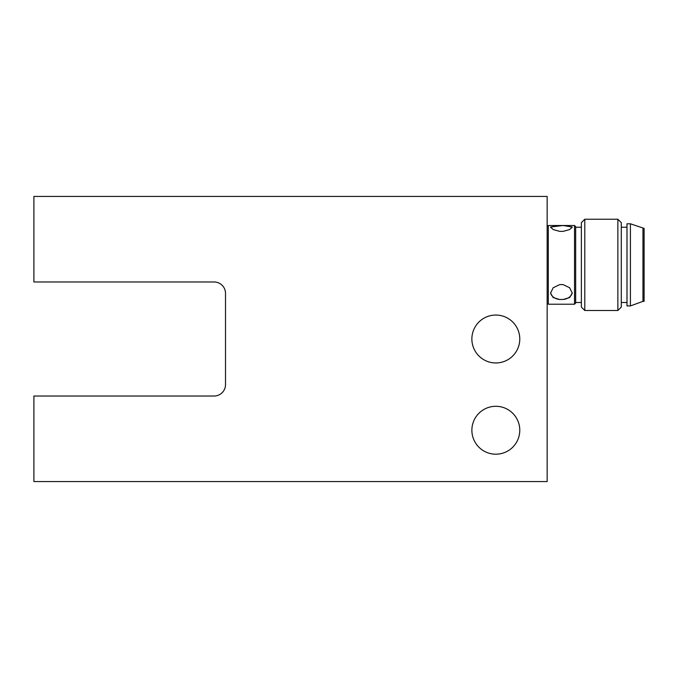<?xml version="1.0" encoding="UTF-8"?>
<svg xmlns="http://www.w3.org/2000/svg" width="678" height="678" viewBox="0 0 678 678"><rect width="100%" height="100%" fill="white"/><g stroke="black" fill="none" stroke-linecap="round" stroke-linejoin="round"><path stroke-width="1.02" d="M642.956 228.367L642.956 301.363L644.1 301.363L644.1 228.367L630.413 223.799L626.989 223.799L626.989 305.922L630.413 305.922L630.413 223.799M642.956 301.363L630.413 305.922M626.989 302.498L621.285 302.498M617.87 310.49L621.285 307.066L621.285 222.664L617.87 219.24L584.792 219.24L584.792 310.49L617.87 310.49L617.87 219.24M584.792 310.49L581.368 307.066L581.368 222.664L584.792 219.24M581.368 302.498L575.664 302.498M574.529 304.21L575.664 303.074L575.664 226.655L574.529 225.511L548.29 225.511L548.29 304.21L574.529 304.21L574.529 225.511M571.961 227.766A10.84 2.966 0 0 0 563.113 225.511L572.24 227.011L569.647 229.554L563.113 231.368L559.706 231.368L553.172 229.554L550.57 227.011L563.113 225.511M559.706 225.511A10.84 2.966 0 0 0 550.858 227.766M550.604 292.582A10.84 7.543 180 0 0 559.706 299.498L553.172 297.557L550.57 293.108L553.172 287.76L559.706 284.599L563.113 284.599L569.647 287.752L572.24 293.108L569.647 297.557L563.113 299.498A10.84 7.543 180 0 0 572.215 292.574M563.113 299.498L559.706 299.498M225.511 384.621A11.407 11.407 0 0 1 214.112 396.028L33.9 396.028L33.9 481.566L547.154 481.566L547.154 196.434L33.9 196.434L33.9 281.972L214.112 281.972A11.407 11.407 0 0 1 225.511 293.379L225.511 384.621M519.78 339A23.95 23.95 0 0 1 483.855 359.747A23.95 23.95 0 0 1 483.855 318.253A23.95 23.95 0 0 1 519.78 339M519.78 430.242A23.95 23.95 0 0 1 483.855 450.989A23.95 23.95 0 0 1 483.855 409.504A23.95 23.95 0 0 1 519.78 430.242M626.989 227.223L621.285 227.223M581.368 227.223L575.664 227.223M547.154 303.074L548.29 304.21M547.154 226.655L548.29 225.511"/></g></svg>
